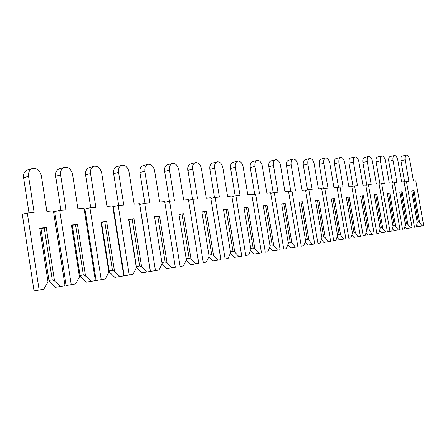 <?xml version="1.0" encoding="UTF-8"?>
<svg xmlns="http://www.w3.org/2000/svg" width="446" height="446" viewBox="0 0 446 446"><rect width="100%" height="100%" fill="white"/><g stroke="black" fill="none" stroke-linecap="round" stroke-linejoin="round"><path stroke-width="0.67" d="M417.885 226.663L422.106 225.96L419.608 222.454L414.022 190.593L411.691 190.827L417.3 222.822L416.112 226.964L414.473 227.237L406.484 181.589L408.904 181.388L405.124 159.824C404.778 157.076 405.247 155.503 406.54 155.108C408.001 155.269 409.054 156.775 409.701 159.623L413.459 181.015L415.817 180.82L423.7 225.693L417.885 226.663L416.681 224.979M417.155 222.008L418.32 221.807L419.608 222.454M418.32 221.807L412.873 190.776L414.022 190.593M411.725 191.005L412.873 190.776M423.7 225.693L422.106 225.96M414.473 227.237L416.112 226.964M404.65 181.962L400.937 160.75C400.592 158.007 401.065 156.44 402.364 156.044L406.289 155.169M404.148 182.068L406.484 181.589M406.183 228.625L410.459 227.906L407.867 224.332L402.18 191.78L399.75 192.025L405.459 224.717L404.199 228.954L402.487 229.238L394.353 182.598L396.884 182.386L393.038 160.354C392.686 157.55 393.182 155.944 394.532 155.537C396.054 155.693 397.152 157.226 397.815 160.147L401.634 181.996L404.098 181.79L412.121 227.627L406.183 228.625L404.845 226.785M405.314 223.886L406.546 223.675L407.867 224.332M406.546 223.675L401.01 191.97L402.18 191.78M399.783 192.215L401.01 191.97M412.121 227.627L410.459 227.906M402.487 229.238L404.199 228.954M392.575 182.96L388.795 161.296C388.449 158.497 388.951 156.897 390.3 156.49L394.264 155.593M391.917 183.094L394.353 182.598M393.969 230.666L398.295 229.941L395.608 226.295L389.815 193.023L387.279 193.28L393.088 226.696L391.755 231.039L389.971 231.335L381.687 183.646L384.329 183.429L380.416 160.906C380.059 158.04 380.583 156.401 381.993 155.977C383.582 156.133 384.72 157.7 385.405 160.688L389.291 183.016L391.867 182.804L400.029 229.651L393.969 230.666L392.486 228.664M392.943 225.849L394.253 225.626L395.608 226.295M394.253 225.626L388.617 193.218L389.815 193.023M387.312 193.475L388.617 193.218M400.029 229.651L398.295 229.941M379.563 230.632L381.202 232.801L387.396 231.764L385.606 232.065L382.791 228.346L376.892 194.322L374.239 194.59L380.159 228.77L378.743 233.213L376.876 233.526L368.441 184.744L371.206 184.516L367.22 161.48C366.863 158.559 367.415 156.875 368.887 156.44C370.554 156.596 371.735 158.196 372.432 161.257L376.391 184.087L379.083 183.864L387.396 231.764L391.755 231.039M381.202 232.801L389.971 231.335M379.964 184.003L376.123 161.865C375.772 159.01 376.301 157.371 377.712 156.953L381.704 156.044M379.139 184.17L381.687 183.646M380.009 227.9L381.408 227.661L382.791 228.346M381.408 227.661L375.666 194.517L376.892 194.322M374.278 194.796L375.666 194.517M387.396 231.764L385.584 232.071M376.876 233.526L378.743 233.213M366.785 185.09L362.871 162.461C362.52 159.545 363.077 157.873 364.555 157.432L368.58 156.513M365.776 185.296L368.441 184.744M367.855 235.036L372.287 234.295L369.383 230.493L363.378 195.677L360.597 195.961L366.629 230.933L365.129 235.494L363.172 235.817L354.576 185.893L357.469 185.653L353.41 162.088C353.048 159.099 353.639 157.377 355.172 156.925C356.917 157.076 358.149 158.715 358.868 161.848L362.905 185.207L365.72 184.973L374.183 233.977L367.855 235.036L366.049 232.689M366.473 230.047L367.967 229.79L369.383 230.493M367.967 229.79L362.119 195.883L363.378 195.677M360.636 196.179L362.119 195.883M374.183 233.977L372.287 234.295M363.172 235.817L365.129 235.494M352.992 186.222L349.012 163.085C348.655 160.108 349.251 158.391 350.79 157.94L354.849 157.003M351.788 186.478L354.576 185.893M353.873 237.372L358.361 236.625L355.345 232.74L349.224 197.099L346.308 197.394L352.452 233.202L350.863 237.88L348.811 238.22L340.053 187.097L343.085 186.846L338.949 162.718C338.586 159.662 339.205 157.901 340.816 157.432C342.645 157.577 343.927 159.255 344.669 162.467L348.778 186.378L351.727 186.133L360.351 236.291L353.873 237.372L351.894 234.847M352.301 232.299L353.89 232.026L355.345 232.74M353.89 232.026L347.93 197.31L349.224 197.099M346.352 197.628L347.93 197.31M360.351 236.291L358.361 236.625M348.811 238.22L350.863 237.88M338.553 187.415L334.5 163.738C334.143 160.694 334.768 158.938 336.379 158.469L340.465 157.516M337.126 187.716L340.053 187.097M339.228 239.825L343.766 239.067L340.621 235.098L334.383 198.593L331.328 198.899L337.589 235.583L335.899 240.383L333.742 240.745L324.816 188.363L328 188.1L323.779 163.381C323.417 160.259 324.075 158.453 325.758 157.968C327.682 158.107 329.02 159.824 329.784 163.119L333.97 187.604L337.065 187.348L345.856 238.716L339.228 239.825L337.053 237.105M337.432 234.657L339.133 234.362L340.621 235.098M339.133 234.362L333.056 198.805L334.383 198.593M331.372 199.145L333.056 198.805M345.856 238.716L343.766 239.067M333.742 240.745L335.899 240.383M323.411 188.658L319.28 164.423C318.923 161.313 319.587 159.512 321.276 159.027L325.385 158.057M321.744 189.009L324.816 188.363M323.852 242.395L328.451 241.626L325.167 237.573L318.806 200.154L315.601 200.477L321.984 238.08L320.183 243.014L317.92 243.393L308.816 189.689L312.161 189.411L307.857 164.078C307.495 160.883 308.192 159.032 309.953 158.525C311.977 158.659 313.376 160.415 314.162 163.799L318.433 188.892L321.678 188.625L330.642 241.264L323.852 242.395L321.477 239.474M321.822 237.133L323.64 236.82L325.167 237.573M323.64 236.82L317.446 200.377L318.806 200.154M315.645 200.739L317.446 200.377M330.642 241.264L328.451 241.626M317.92 243.393L320.183 243.014M307.517 189.968L303.308 165.143C302.945 161.965 303.648 160.12 305.421 159.607L309.557 158.62M305.588 190.375L308.816 189.689M307.707 245.099L312.356 244.324L308.927 240.171L302.444 201.798L299.065 202.138L305.582 240.706L303.659 245.779L301.279 246.175L291.991 191.083L295.508 190.793L291.127 164.808C290.759 161.541 291.5 159.646 293.345 159.11C295.475 159.239 296.941 161.039 297.75 164.518L302.104 190.247L305.516 189.963L314.659 243.934L307.707 245.099L305.103 241.966M305.415 239.736L307.361 239.402L308.927 240.171M307.361 239.402L301.044 202.027L302.444 201.798M299.115 202.417L301.044 202.027M314.659 243.934L312.356 244.324M301.279 246.175L303.659 245.779M290.809 191.34L286.522 165.901C286.159 162.645 286.906 160.755 288.757 160.22L292.922 159.216M288.595 191.813L291.991 191.083M290.72 247.943L295.425 247.156L291.84 242.908L285.223 203.527L281.671 203.883L288.317 243.471L286.265 248.69L283.756 249.108L274.279 192.549L277.986 192.243L273.515 165.577C273.142 162.232 273.928 160.287 275.868 159.729C278.114 159.846 279.653 161.692 280.489 165.271L284.933 191.668L288.523 191.373L297.85 246.75L290.72 247.943L287.876 244.592M288.149 242.473L290.229 242.117L291.84 242.908M290.229 242.117L283.784 203.761L285.223 203.527M281.721 204.184L283.784 203.761M297.85 246.75L295.425 247.156M283.756 249.108L286.265 248.69M273.231 192.778L268.86 166.692C268.498 163.364 269.284 161.424 271.235 160.867L275.416 159.841M270.705 193.33L274.279 192.549M272.829 250.936L277.59 250.139L273.838 245.791L267.082 205.35L263.335 205.729L270.12 246.387L267.929 251.756L265.286 252.196L255.608 194.099L259.522 193.776L254.95 166.386C254.582 162.968 255.413 160.967 257.454 160.382C259.823 160.488 261.445 162.383 262.309 166.068L266.842 193.168L270.627 192.856L280.144 249.71L272.829 250.936L269.724 247.357M269.947 245.361L272.177 244.977L273.838 245.791M272.177 244.977L265.599 205.589L267.082 205.35M263.391 206.046L265.599 205.589M280.144 249.71L277.59 250.139M265.286 252.196L267.929 251.756M254.711 194.3L250.251 167.534C249.888 164.128 250.724 162.132 252.77 161.547L256.974 160.504M251.839 194.924L255.608 194.099M253.964 254.092L258.775 253.289L254.839 248.835L247.943 207.273L243.99 207.669L250.914 249.459L248.573 254.995L245.779 255.463L235.901 195.733L240.026 195.393L235.365 167.244C234.992 163.743 235.878 161.686 238.019 161.073C240.528 161.162 242.234 163.102 243.131 166.904L247.759 194.751L251.756 194.417L261.467 252.837L253.964 254.092L250.574 250.273M250.741 248.411L253.127 247.998L254.839 248.835M253.127 247.998L246.415 207.518L247.943 207.273M244.046 208.014L246.415 207.518M261.467 252.837L258.775 253.289M245.779 255.463L248.573 254.995M235.165 195.894L230.621 168.415C230.253 164.931 231.139 162.879 233.286 162.266L237.512 161.201M231.914 196.619L235.901 195.733M234.038 257.426L238.894 256.612L234.763 252.046L227.722 209.302L223.541 209.726L230.615 252.709L228.107 258.418L225.146 258.914L215.056 197.461L219.426 197.099L214.665 168.148C214.292 164.568 215.228 162.45 217.481 161.803C220.146 161.865 221.941 163.86 222.877 167.791L227.599 196.424L231.825 196.073L241.743 256.138L234.038 257.426L230.331 253.35M230.437 251.633L233.002 251.187L234.763 252.046M233.002 251.187L226.144 209.559L227.722 209.302M223.602 210.094L226.144 209.559M241.743 256.138L238.894 256.612M225.146 258.914L228.107 258.418M214.509 197.584L209.871 169.352C209.503 165.784 210.445 163.676 212.703 163.024L216.946 161.937M210.841 198.409L215.056 197.461M212.954 260.955L217.86 260.135L213.523 255.446L206.325 211.454L201.893 211.9L209.124 256.155L206.431 262.047L203.298 262.571L192.984 199.29L197.617 198.905L192.75 169.106C192.377 165.444 193.374 163.264 195.738 162.573C198.57 162.612 200.471 164.663 201.447 168.722L206.269 198.191L210.746 197.818L220.881 259.628L212.954 260.955L208.912 256.612M208.94 255.045L211.705 254.566L213.523 255.446M211.705 254.566L204.697 211.716L206.325 211.454M201.96 212.296L204.697 211.716M220.881 259.628L217.86 260.135M203.298 262.571L206.431 262.047M192.644 199.368L187.917 170.339C187.549 166.692 188.546 164.518 190.916 163.827L195.181 162.718M188.519 200.304L192.984 199.29M190.62 264.69L195.571 263.865L191 259.054L183.64 213.734L178.941 214.203L186.328 259.801L183.445 265.894L180.112 266.452L169.569 201.235L174.486 200.823L169.513 170.121C169.14 166.375 170.199 164.134 172.68 163.392C175.702 163.398 177.72 165.505 178.74 169.714L183.668 200.064L188.413 199.669L198.771 263.33L190.62 264.69L186.199 260.068M186.144 258.663L189.121 258.145L191 259.054M189.121 258.145L181.962 214.002L183.64 213.734M179.013 214.637L181.962 214.002M198.771 263.33L195.571 263.865M180.112 266.452L183.445 265.894M169.469 201.257L164.641 171.387C164.273 167.657 165.332 165.421 167.824 164.68L172.111 163.543M164.825 202.328L169.569 201.235M162.088 263.748L166.91 268.659L171.905 267.823L167.083 262.884L159.556 216.148L154.561 216.65L162.115 263.675L159.01 269.981L155.47 270.571L144.688 203.298L149.917 202.863L144.833 171.197C144.459 167.378 145.574 165.065 148.184 164.267C151.417 164.223 153.569 166.386 154.639 170.768L159.679 202.055L164.713 201.637L175.306 267.254L171.905 267.823M161.931 262.51L165.143 261.947L167.083 262.884M165.143 261.947L157.823 216.427L159.556 216.148M154.639 217.124L157.823 216.427M144.688 203.298L139.743 204.452L150.453 271.413L159.01 269.981M144.861 203.281L139.927 172.496C139.559 168.694 140.68 166.391 143.289 165.594L147.62 164.418M175.306 267.254L166.91 268.659M150.453 271.413L155.47 270.571M136.348 267.801L132.997 274.335L129.223 274.965L118.196 205.495L123.765 205.032L118.564 172.346C118.196 168.454 119.366 166.074 122.093 165.204C125.571 165.087 127.874 167.311 129.006 171.888L134.162 204.168L139.526 203.722L150.352 271.43L141.705 272.874L136.604 267.829L136.359 266.563L139.626 265.994L141.633 266.959L133.939 218.724L128.621 219.259L136.348 267.801L128.621 219.259M141.705 272.874L146.734 272.032L141.633 266.959M136.359 266.563L128.905 219.727L133.939 218.724M139.626 265.994L132.139 219.008M150.352 271.43L146.734 272.032M118.196 205.495L113.217 206.676L124.172 275.806L132.997 274.335M118.675 205.45L113.63 173.678C113.262 169.809 114.444 167.434 117.17 166.564L121.574 165.349M124.172 275.806L129.223 274.965M108.863 272.205L105.245 278.979L101.214 279.653L89.93 207.836L95.873 207.34L90.555 173.566C90.181 169.625 91.413 167.172 94.245 166.213C98.003 165.99 100.489 168.281 101.699 173.081L106.968 206.42L112.687 205.946L123.765 275.879L114.845 277.367L109.448 272.177L109.142 270.878L112.431 270.304L114.505 271.302L106.633 221.467L100.958 222.036L108.863 272.205L100.958 222.036M114.845 277.367L119.907 276.526L114.505 271.302M109.142 270.878L101.515 222.493L106.633 221.467M112.431 270.304L104.765 221.762M123.765 275.879L119.907 276.526M89.93 207.836L84.93 209.046L96.135 280.501L105.245 278.979M101.532 222.599L101.153 222.638M90.761 207.769L85.599 174.944C85.231 171.019 86.463 168.577 89.3 167.612L93.827 166.33M96.135 280.501L101.214 279.653M79.488 276.905L75.575 283.94L71.254 284.665L59.703 210.339L66.069 209.815L60.628 174.877C60.249 170.913 61.515 168.393 64.425 167.311C68.522 166.921 71.226 169.268 72.542 174.358L77.933 208.828L84.043 208.321L95.383 280.629L86.173 282.167L80.447 276.821L80.068 275.489L83.369 274.914L85.526 275.94L77.47 224.394L71.393 225.007L79.488 276.905L71.393 225.007M86.173 282.167L91.257 281.315L85.526 275.94M80.068 275.489L72.263 225.447L77.47 224.394M83.369 274.914L75.53 224.706M95.383 280.629L91.257 281.315M59.703 210.339L54.691 211.582L66.164 285.518L75.575 283.94M72.28 225.559L71.661 225.62M60.935 210.239L55.655 176.293C55.287 172.351 56.553 169.837 59.463 168.755L64.425 167.311M66.164 285.518L71.254 284.665M48.023 281.944L43.775 289.259L39.142 290.039L27.312 213.026L34.141 212.458L28.572 176.276C28.193 172.373 29.453 169.792 32.352 168.538C36.873 167.852 39.867 170.249 41.339 175.718L46.858 211.404L53.408 210.863L65.01 285.708L55.494 287.302L49.406 281.794L48.948 280.428L52.254 279.843L54.496 280.908L46.245 227.532L39.733 228.185L48.023 281.944L39.733 228.185M55.494 287.302L60.589 286.449L54.496 280.908M48.948 280.428L40.96 228.614L46.245 227.532M52.254 279.843L44.226 227.85M65.01 285.708L60.589 286.449M27.312 213.026L22.3 214.297L34.041 290.892L43.775 289.259M40.976 228.726L40.079 228.815M29.001 212.887L23.599 177.731C23.22 173.851 24.485 171.281 27.39 170.026L27.724 169.926M34.041 290.892L39.142 290.039M400.937 160.75L405.124 159.824M388.795 161.296L393.038 160.354M376.123 161.865L380.416 160.906M362.871 162.461L367.22 161.48M349.012 163.085L353.41 162.088M334.5 163.738L338.949 162.718M319.28 164.423L323.779 163.381M303.308 165.143L307.857 164.078M286.522 165.901L291.127 164.808M268.86 166.692L273.515 165.577M250.251 167.534L254.95 166.386M230.621 168.415L235.365 167.244M209.871 169.352L214.665 168.148M187.917 170.339L192.75 169.106M164.641 171.387L169.513 170.121M139.927 172.496L144.833 171.197M113.63 173.678L118.564 172.346M85.599 174.944L90.555 173.566M55.655 176.293L60.628 174.877M23.599 177.731L28.572 176.276M27.39 170.026L32.352 168.538"/></g></svg>
